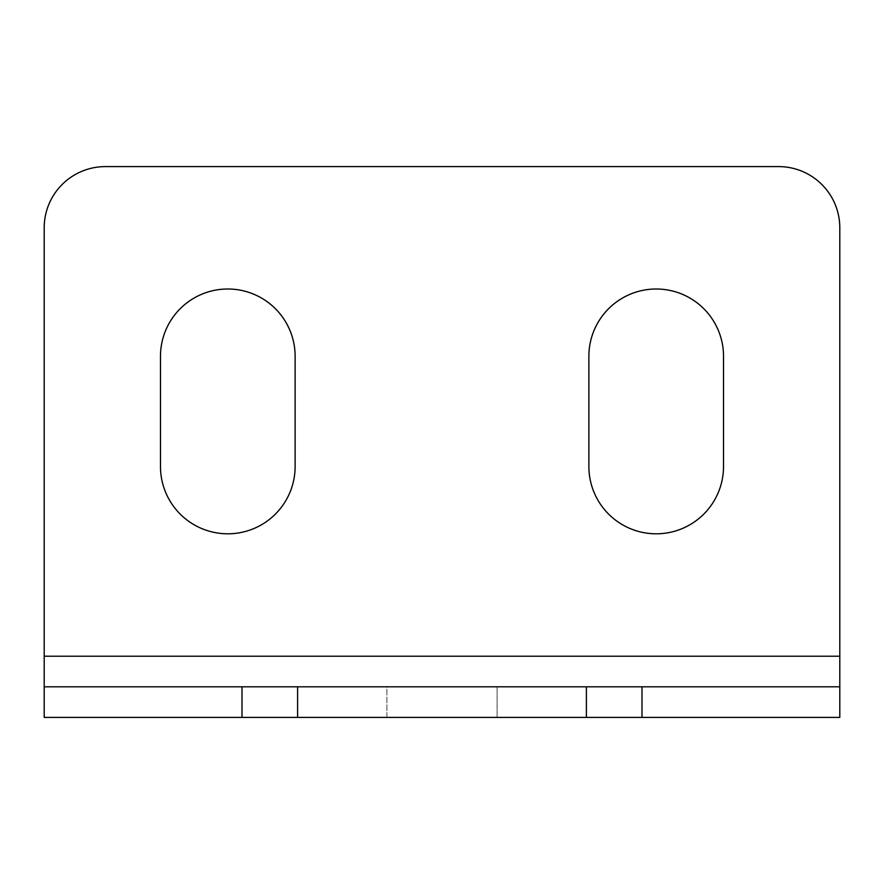 <?xml version="1.0" encoding="UTF-8"?>
<svg xmlns="http://www.w3.org/2000/svg" width="884" height="884" viewBox="0 0 884 884"><rect width="100%" height="100%" fill="white"/><g stroke="black" fill="none" stroke-linecap="round" stroke-linejoin="round"><path stroke-width="0.66" stroke-dasharray="4.42 3.31" d="M227.796 533.803A67.317 67.317 0 0 0 295.123 466.476L295.123 356.318A67.317 67.317 0 0 0 227.796 289.002A67.317 67.317 0 0 0 160.479 356.318L160.479 466.476A67.317 67.317 0 0 0 227.796 533.803M656.204 533.803A67.317 67.317 0 0 0 723.521 466.476L723.521 356.318A67.317 67.317 0 0 0 656.204 289.002A67.317 67.317 0 0 0 588.877 356.318L588.877 466.476A67.317 67.317 0 0 0 656.204 533.803M839.8 656.204L839.8 717.399L839.8 686.802L44.2 686.802L44.2 717.399L44.2 227.796A61.195 61.195 0 0 1 105.395 166.601L778.605 166.601A61.195 61.195 0 0 1 839.8 227.796L839.8 656.204L44.2 656.204M386.916 686.802L497.084 686.802L386.916 686.802L386.916 717.399L497.084 717.399L386.916 717.399L386.916 686.802M839.8 717.399L44.2 717.399M497.084 717.399L497.084 686.802L497.084 717.399"/><path stroke-width="1.33" d="M227.796 533.803A67.317 67.317 0 0 0 295.123 466.476L295.123 356.318A67.317 67.317 0 0 0 227.796 289.002A67.317 67.317 0 0 0 160.479 356.318L160.479 466.476A67.317 67.317 0 0 0 227.796 533.803M656.204 533.803A67.317 67.317 0 0 0 723.521 466.476L723.521 356.318A67.317 67.317 0 0 0 656.204 289.002A67.317 67.317 0 0 0 588.877 356.318L588.877 466.476A67.317 67.317 0 0 0 656.204 533.803M641.994 717.399L586.401 717.399L586.401 686.802L641.994 686.802L641.994 717.399L839.8 717.399L839.8 227.796A61.195 61.195 0 0 0 778.605 166.601L105.395 166.601A61.195 61.195 0 0 0 44.2 227.796L44.2 686.802L297.599 686.802L297.599 717.399L44.2 717.399L44.2 686.802M586.401 686.802L297.599 686.802M839.8 686.802L641.994 686.802M586.401 717.399L297.599 717.399M839.8 656.204L44.2 656.204M242.006 717.399L242.006 686.802"/></g></svg>
